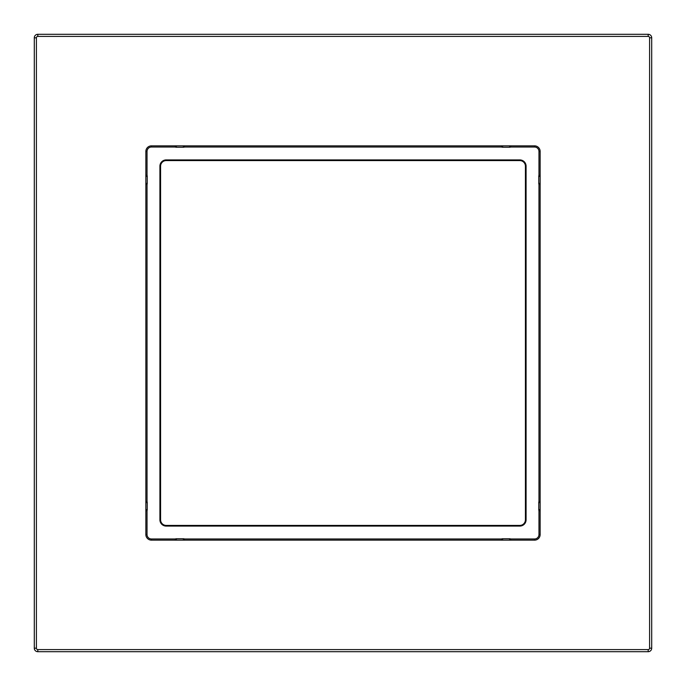 <?xml version="1.0" encoding="UTF-8"?>
<svg xmlns="http://www.w3.org/2000/svg" width="686" height="686" viewBox="0 0 686 686"><rect width="100%" height="100%" fill="white"/><g stroke="black" fill="none" stroke-linecap="round" stroke-linejoin="round"><path stroke-width="1.03" d="M540.148 501.509L538.973 501.509A3.13 3.13 0 0 0 538.767 502.615L538.767 509.629A3.13 3.13 0 0 0 538.973 510.736L540.148 510.29M540.148 175.264L538.973 175.264A3.13 3.13 0 0 0 538.767 176.371L538.767 183.385A3.13 3.13 0 0 0 538.973 184.491L538.973 501.509L540.148 501.955M526.085 166.201L526.085 519.799A6.285 6.285 0 0 1 519.799 526.085L166.201 526.085A6.285 6.285 0 0 1 159.915 519.799L159.915 166.201A6.285 6.285 0 0 1 166.201 159.915L519.799 159.915A6.285 6.285 0 0 1 526.085 166.201L525.416 166.201L525.416 519.799A5.617 5.617 0 0 1 519.799 525.416L166.201 525.416A5.617 5.617 0 0 1 160.584 519.799L160.584 166.201A5.617 5.617 0 0 1 166.201 160.584L519.799 160.584A5.617 5.617 0 0 1 525.416 166.201M540.148 510.736L538.973 510.736L538.973 534.531A4.433 4.433 0 0 1 534.531 538.973L510.736 538.973A3.13 3.13 0 0 0 509.629 538.767L502.615 538.767A3.13 3.13 0 0 0 501.509 538.973L184.491 538.973A3.13 3.13 0 0 0 183.385 538.767L176.371 538.767A3.13 3.13 0 0 0 175.264 538.973L175.71 540.148M184.491 540.148L184.491 538.973L184.045 540.148M501.509 540.148L501.509 538.973L501.955 540.148M510.736 540.148L510.736 538.973L510.29 540.148M175.264 540.148L175.264 538.973L151.469 538.973A4.433 4.433 0 0 1 147.027 534.531L147.027 510.736A3.13 3.13 0 0 0 147.233 509.629L147.233 502.615A3.13 3.13 0 0 0 147.027 501.509L147.027 184.491A3.13 3.13 0 0 0 147.233 183.385L147.233 176.371A3.13 3.13 0 0 0 147.027 175.264L145.852 175.71M145.852 184.491L147.027 184.491L145.852 184.045M145.852 501.509L147.027 501.509L145.852 501.955M145.852 510.736L147.027 510.736L145.852 510.29M145.852 175.264L147.027 175.264L147.027 151.469A4.433 4.433 0 0 1 151.469 147.027L175.264 147.027A3.13 3.13 0 0 0 176.371 147.233L183.385 147.233A3.13 3.13 0 0 0 184.491 147.027L501.509 147.027A3.13 3.13 0 0 0 502.615 147.233L509.629 147.233A3.13 3.13 0 0 0 510.736 147.027L510.29 145.852M501.509 145.852L501.509 147.027L501.955 145.852M184.491 145.852L184.491 147.027L184.045 145.852M175.264 145.852L175.264 147.027L175.71 145.852M510.736 145.852L510.736 147.027L534.531 147.027A4.433 4.433 0 0 1 538.973 151.469L538.973 175.264L540.148 175.71M540.148 184.491L538.973 184.491L540.148 184.045M540.148 534.531L540.148 151.469A5.617 5.617 0 0 0 534.531 145.852L151.469 145.852A5.617 5.617 0 0 0 145.852 151.469L145.852 534.531A5.617 5.617 0 0 0 151.469 540.148L534.531 540.148A5.617 5.617 0 0 0 540.148 534.531L538.973 534.531M37.807 649.599L648.193 649.599A1.406 1.406 0 0 0 649.599 648.193L649.599 37.807A1.406 1.406 0 0 0 648.193 36.401L37.807 36.401A1.406 1.406 0 0 0 36.401 37.807L36.401 648.193A1.406 1.406 0 0 0 37.807 649.599L37.807 651.7L648.193 651.7A3.507 3.507 0 0 0 651.7 648.193L651.7 37.807A3.507 3.507 0 0 0 648.193 34.3L37.807 34.3A3.507 3.507 0 0 0 34.3 37.807L34.3 648.193A3.507 3.507 0 0 0 37.807 651.7M538.973 151.469L540.148 151.469M538.767 509.629L540.148 509.629M525.416 519.799L526.085 519.799M519.799 160.584L519.799 159.915M519.799 526.085L519.799 525.416M166.201 525.416L166.201 526.085M159.915 519.799L160.584 519.799M160.584 166.201L159.915 166.201M166.201 159.915L166.201 160.584M538.767 502.615L540.148 502.615M534.531 538.973L534.531 540.148M151.469 538.973L151.469 540.148M176.371 538.767L176.371 540.148M183.385 538.767L183.385 540.148M502.615 538.767L502.615 540.148M509.629 538.767L509.629 540.148M147.027 534.531L145.852 534.531M147.027 151.469L145.852 151.469M147.233 176.371L145.852 176.371M147.233 183.385L145.852 183.385M147.233 502.615L145.852 502.615M147.233 509.629L145.852 509.629M151.469 147.027L151.469 145.852M534.531 147.027L534.531 145.852M509.629 147.233L509.629 145.852M502.615 147.233L502.615 145.852M183.385 147.233L183.385 145.852M176.371 147.233L176.371 145.852M538.767 176.371L540.148 176.371M538.767 183.385L540.148 183.385M648.193 649.599L648.193 651.7M649.599 648.193L651.7 648.193M649.599 37.807L651.7 37.807M648.193 36.401L648.193 34.3M37.807 36.401L37.807 34.3M36.401 37.807L34.3 37.807M36.401 648.193L34.3 648.193"/></g></svg>
